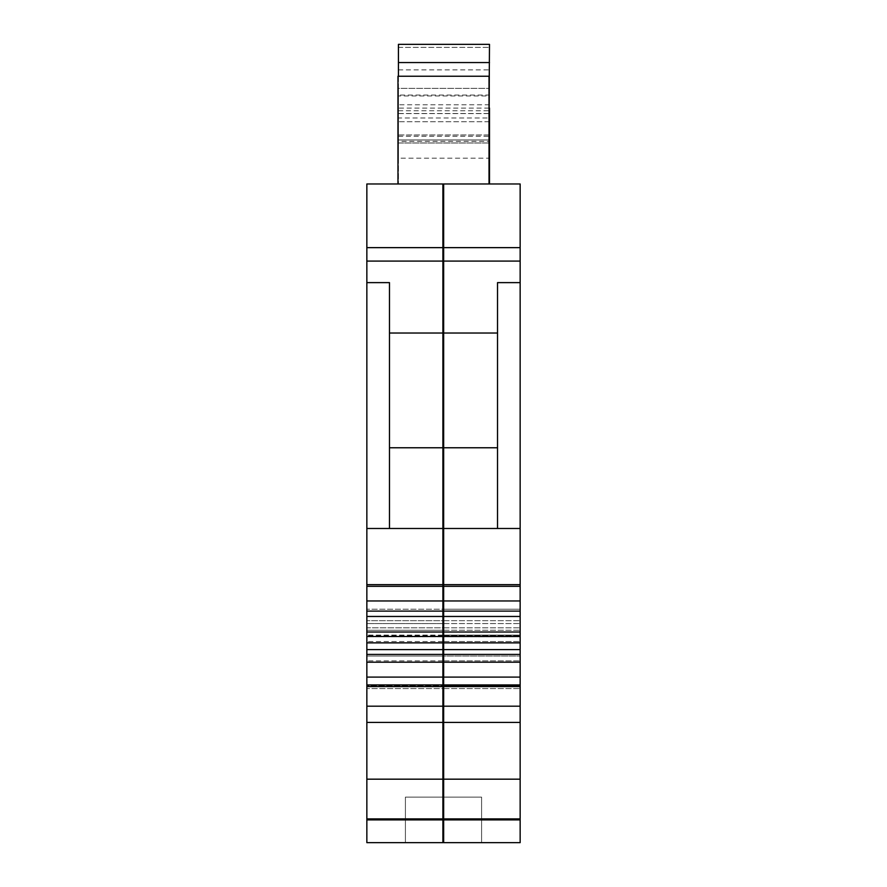 <?xml version="1.0" encoding="UTF-8"?>
<svg xmlns="http://www.w3.org/2000/svg" width="887" height="887" viewBox="0 0 887 887"><rect width="100%" height="100%" fill="white"/><g stroke="black" fill="none" stroke-linecap="round" stroke-linejoin="round"><path stroke-width="0.67" stroke-dasharray="4.43 3.33" d="M389.471 333.024L389.471 447.769L389.471 333.024L442.89 333.024L442.89 183.975L443.655 183.975L366.852 183.975L366.852 842.65M442.89 183.975L489.491 183.975L489.491 62.567L398.429 62.567L489.491 62.567L489.491 142.995L489.491 117.982L398.429 117.982L398.429 95.951L489.491 95.951L489.491 47.388L489.491 62.567L398.429 62.567L489.491 62.567L489.491 44.35L398.429 44.35L398.429 88.367L489.491 88.367L398.429 88.367L398.429 95.031L489.491 95.031M366.852 627.796L366.852 623.561L366.852 627.796L442.89 627.796L442.89 635.425L442.89 625.39L442.89 627.796L366.852 627.796M442.89 528.486L389.471 528.486L389.471 447.769L442.89 447.769L442.89 642.875L442.89 636.711L366.852 636.711L442.89 636.711L442.89 662.19L442.89 656.025L366.852 656.025L442.89 656.025L442.89 688.567L366.852 688.567L442.89 688.567L442.89 684.941L442.89 688.567L442.89 685.695L366.852 685.695L366.852 684.941L366.852 685.695L442.89 685.695L442.89 684.941L442.89 686.593L366.852 686.593M442.89 623.561L442.89 620.689L366.852 620.689L442.89 620.689L442.89 625.39L442.89 623.561L366.852 623.561L442.89 623.561M442.89 662.19L442.89 660.859L442.89 662.19L366.852 662.19M405.403 842.65L405.403 797.125L442.89 797.125L405.403 797.125L442.89 797.125L405.403 797.125L442.89 797.125L405.403 797.125L405.403 842.65L442.89 842.65L442.89 797.125L442.89 842.65L442.89 797.125L442.89 842.65L405.403 842.65L405.403 797.125L405.403 842.65L442.89 842.65L405.403 842.65L405.403 797.125L405.403 842.65L442.89 842.65L442.89 797.125L442.89 842.65L405.403 842.65M442.89 584.644L366.852 584.644M389.471 447.769L389.471 528.486L366.852 528.486M489.491 134.968L398.429 134.968L398.429 141.388L489.491 141.388M389.471 528.486L389.471 282.62L366.852 282.62M442.89 333.024L442.89 447.769M442.89 636.456L442.89 635.425L442.89 636.456L366.852 636.456M442.89 630.269L442.89 635.103L442.89 630.269L366.852 630.269L442.89 630.269L442.89 609.214L366.852 609.214L442.89 609.214L442.89 630.269M398.429 141.388L398.429 142.995L489.491 142.995L398.429 142.995L398.429 95.031M366.852 779.174L442.89 779.174L442.89 842.65M442.89 818.901L366.852 818.901M442.89 649.583L366.852 649.583M398.429 113.503L489.491 113.503L489.491 95.951M442.89 642.875L442.89 641.545L442.89 642.875L366.852 642.875M442.89 677.091L366.852 677.091M442.89 779.174L442.89 686.593M489.491 113.503L489.491 117.982M520.148 247.639L520.148 183.975L443.655 183.975L489.025 183.975L443.655 183.975L443.655 247.639L520.148 247.639L520.148 842.65M489.025 183.975L489.025 121.752L397.975 121.752L489.025 121.752L489.025 76.227L397.975 76.227L397.975 139.969L489.025 139.969L397.975 139.969L397.975 183.975M443.655 247.639L443.655 447.769L497.529 447.769L497.529 282.62L497.529 528.486L520.148 528.486M443.655 447.769L443.655 584.644L520.148 584.644M443.655 842.65L481.597 842.65L443.655 842.65L481.597 842.65L443.655 842.65L443.655 797.125L443.655 842.65L443.655 797.125L443.655 842.65L481.597 842.65L481.597 797.125L443.655 797.125L443.655 842.65L481.597 842.65L481.597 797.125L443.655 797.125L481.597 797.125L443.655 797.125L443.655 842.65L443.655 584.644M443.655 685.695L443.655 688.567L443.655 685.695L520.148 685.695L520.148 688.567L520.148 685.695L443.655 685.695M443.655 656.025L443.655 662.19L443.655 656.025L520.148 656.025L443.655 656.025M443.655 636.711L443.655 642.875L443.655 636.711L520.148 636.711L443.655 636.711M443.655 635.103L443.655 609.214L443.655 635.103L520.148 635.103L443.655 635.103M520.148 625.39L520.148 609.214L520.148 625.39M443.655 609.214L520.148 609.214L520.148 630.269L520.148 609.214L443.655 609.214M443.655 620.689L520.148 620.689L443.655 620.689M443.655 630.269L520.148 630.269L443.655 630.269M443.655 688.567L520.148 688.567L443.655 688.567M443.655 797.125L481.597 797.125L481.597 842.65L481.597 797.125L443.655 797.125M481.597 842.65L481.597 797.125L481.597 842.65M443.655 779.174L520.148 779.174M443.655 818.901L520.148 818.901M443.655 677.091L520.148 677.091M443.655 649.583L520.148 649.583M520.148 282.62L497.529 282.62L497.529 528.486L443.655 528.486M497.529 447.769L497.529 528.486M443.655 333.024L497.529 333.024M398.429 134.968L398.429 117.982M489.491 183.975L443.655 183.975M398.429 95.951L398.429 183.975L398.429 158.174L489.025 158.174M398.429 158.174L398.429 76.227M398.429 47.388L489.491 47.388L398.429 47.388M442.89 635.103L366.852 635.103L442.89 635.103M442.89 660.859L366.852 660.859L442.89 660.859M442.89 247.639L366.852 247.639M442.89 616.465L366.852 616.465M442.89 611.099L366.852 611.099M442.89 261.088L366.852 261.088M442.89 635.425L366.852 635.425L442.89 635.425M442.89 632.021L366.852 632.021M398.429 136.332L489.491 136.332M442.89 819.887L366.852 819.887M442.89 641.545L366.852 641.545L442.89 641.545M489.491 104.788L398.429 104.788M442.89 586.307L366.852 586.307M442.89 706.196L366.852 706.196M442.89 722.428L366.852 722.428M442.89 600.965L366.852 600.965M442.89 654.418L366.852 654.418M398.429 110.764L489.491 110.764M443.655 635.425L520.148 635.425L443.655 635.425M443.655 623.561L520.148 623.561L443.655 623.561M443.655 641.545L520.148 641.545L443.655 641.545M443.655 660.859L520.148 660.859L443.655 660.859M443.655 819.887L520.148 819.887M443.655 706.196L520.148 706.196M443.655 686.593L520.148 686.593M443.655 654.418L520.148 654.418M443.655 627.796L520.148 627.796L443.655 627.796M443.655 611.099L520.148 611.099M443.655 616.465L520.148 616.465M443.655 632.021L520.148 632.021M443.655 600.965L520.148 600.965M443.655 586.307L520.148 586.307M443.655 261.088L520.148 261.088M443.655 722.428L520.148 722.428M489.025 108.092L398.429 108.092M489.025 113.591L398.429 113.591M398.429 135.046L489.025 135.046M398.429 69.885L489.491 69.885M442.89 684.941L366.852 684.941M443.655 684.941L520.148 684.941M443.655 636.456L520.148 636.456M443.655 662.19L520.148 662.19M443.655 642.875L520.148 642.875"/><path stroke-width="1.33" d="M366.852 247.639L366.852 183.975L442.89 183.975L442.89 247.639L366.852 247.639L366.852 842.65L442.89 842.65L442.89 819.887L366.852 819.887M366.852 282.62L389.471 282.62L389.471 528.486L442.89 528.486L442.89 611.099L366.852 611.099M442.89 528.486L442.89 333.024L389.471 333.024M442.89 447.769L389.471 447.769M398.429 76.227L398.429 44.35L489.491 44.35L489.025 108.092M366.852 649.583L442.89 649.583L442.89 632.021L366.852 632.021M389.471 528.486L366.852 528.486M442.89 333.024L442.89 247.639M442.89 649.583L442.89 818.901L366.852 818.901M442.89 779.174L366.852 779.174M442.89 611.099L442.89 632.021M442.89 842.65L366.852 842.65M442.89 584.644L366.852 584.644M442.89 677.091L366.852 677.091M442.89 818.901L442.89 819.887M442.89 183.975L443.655 183.975L443.655 842.65L520.148 842.65L520.148 183.975L443.655 183.975M397.975 183.975L397.975 76.227L489.025 76.227L489.025 183.975M443.655 528.486L497.529 528.486L497.529 282.62L520.148 282.62M443.655 584.644L520.148 584.644M497.529 528.486L520.148 528.486M443.655 649.583L520.148 649.583M443.655 677.091L520.148 677.091M443.655 818.901L520.148 818.901M443.655 779.174L520.148 779.174M443.655 842.65L520.148 842.65M497.529 447.769L443.655 447.769M497.529 333.024L443.655 333.024M489.491 183.975L489.491 108.092M398.429 62.567L489.491 62.567M442.89 600.965L366.852 600.965M442.89 261.088L366.852 261.088M442.89 586.307L366.852 586.307M442.89 616.465L366.852 616.465M442.89 706.196L366.852 706.196M442.89 722.428L366.852 722.428M442.89 686.593L366.852 686.593M442.89 654.418L366.852 654.418M443.655 600.965L520.148 600.965M443.655 586.307L520.148 586.307M443.655 616.465L520.148 616.465M443.655 611.099L520.148 611.099M443.655 632.021L520.148 632.021M443.655 654.418L520.148 654.418M443.655 686.593L520.148 686.593M443.655 722.428L520.148 722.428M443.655 819.887L520.148 819.887M443.655 261.088L520.148 261.088M443.655 247.639L520.148 247.639M443.655 706.196L520.148 706.196M442.89 684.941L366.852 684.941M442.89 636.456L366.852 636.456M443.655 636.456L520.148 636.456M443.655 684.941L520.148 684.941M443.655 662.19L520.148 662.19M443.655 642.875L520.148 642.875M442.89 642.875L366.852 642.875M442.89 662.19L366.852 662.19"/></g></svg>
